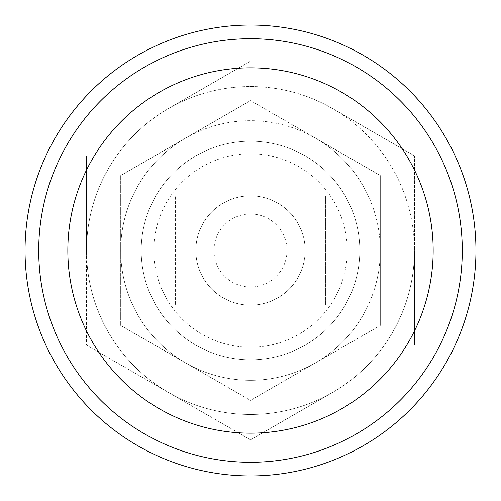 <?xml version="1.0" encoding="UTF-8"?>
<svg xmlns="http://www.w3.org/2000/svg" width="501" height="501" viewBox="0 0 501 501"><rect width="100%" height="100%" fill="white"/><g stroke="black" fill="none" stroke-linecap="round" stroke-linejoin="round"><path stroke-width="0.38" stroke-dasharray="2.5 1.88" d="M368.235 195.847L325.65 195.847L325.65 305.153L325.65 195.847L368.235 195.847A129.803 129.803 0 0 1 368.235 305.153L325.65 305.153L368.235 305.153A129.803 129.803 0 0 1 130.943 301.057L175.35 301.057L175.35 305.153L175.35 195.847L175.35 301.057L130.943 301.057A129.803 129.803 0 0 1 185.595 138.088L120.697 175.557L120.697 325.443L250.5 400.387L380.303 325.443L380.303 175.557L315.405 138.088A129.803 129.803 0 0 1 368.235 195.847M250.5 439.828L86.535 345.164L250.5 439.828L332.482 392.496A163.965 163.965 0 0 1 86.535 250.5A163.965 163.965 0 0 1 332.482 108.504A163.965 163.965 0 0 1 332.482 392.496L250.5 439.828M250.5 359.812A109.312 109.312 0 0 0 359.812 250.5A109.312 109.312 0 0 0 250.5 141.188A109.312 109.312 0 0 0 141.188 250.5A109.312 109.312 0 0 0 250.5 359.812M414.465 250.5L414.465 345.164L414.465 250.5A163.965 163.965 0 0 1 168.518 392.496A163.965 163.965 0 0 1 86.535 250.5L86.535 345.164L86.535 250.5A163.965 163.965 0 0 1 168.518 108.504L250.5 61.172L168.518 108.504A163.965 163.965 0 0 1 332.482 108.504L414.465 155.836L332.482 108.504A163.965 163.965 0 0 1 414.465 250.5L414.465 155.836L414.465 250.5M380.303 325.443L380.303 175.557L250.5 100.613L120.697 175.557L120.697 325.443L250.5 400.387L380.303 325.443M250.5 100.613L185.595 138.088A129.803 129.803 0 0 1 362.912 315.405A129.803 129.803 0 0 1 138.088 315.405A129.803 129.803 0 0 1 315.405 138.088L250.5 100.613M86.535 155.836L86.535 250.5L86.535 155.836M250.5 141.188A109.312 109.312 0 0 1 345.164 305.153A109.312 109.312 0 0 1 155.836 305.153A109.312 109.312 0 0 1 250.5 141.188A109.312 109.312 0 0 1 345.164 305.153A109.312 109.312 0 0 1 155.836 305.153A109.312 109.312 0 0 1 250.5 141.188A109.312 109.312 0 0 1 345.164 305.153A109.312 109.312 0 0 1 155.836 305.153A109.312 109.312 0 0 1 250.5 141.188M250.5 213.99A36.51 36.51 0 0 1 282.119 268.755A36.51 36.51 0 0 1 218.881 268.755A36.51 36.51 0 0 1 250.5 213.99M250.5 195.847A54.653 54.653 0 0 1 297.832 277.83A54.653 54.653 0 0 1 203.168 277.83A54.653 54.653 0 0 1 250.5 195.847A54.653 54.653 0 0 1 297.832 277.83A54.653 54.653 0 0 1 203.168 277.83A54.653 54.653 0 0 1 250.5 195.847M250.5 153.763A96.737 96.737 0 0 1 334.28 298.872A96.737 96.737 0 0 1 166.72 298.872A96.737 96.737 0 0 1 250.5 153.763M250.5 25.05A225.45 225.45 0 0 1 445.746 363.225A225.45 225.45 0 0 1 55.254 363.225A225.45 225.45 0 0 1 250.5 25.05M120.697 195.847L175.35 195.847L120.697 195.847M120.697 305.153L175.35 305.153L120.697 305.153M370.057 301.057L325.65 301.057L370.057 301.057M370.057 199.943L325.65 199.943L370.057 199.943M130.943 199.943L175.35 199.943L130.943 199.943"/><path stroke-width="0.75" d="M250.5 38.715A211.785 211.785 0 0 1 433.91 356.393A211.785 211.785 0 0 1 67.09 356.393A211.785 211.785 0 0 1 250.5 38.715M250.5 25.05A225.45 225.45 0 0 1 445.746 363.225A225.45 225.45 0 0 1 55.254 363.225A225.45 225.45 0 0 1 250.5 25.05A225.45 225.45 0 0 1 445.746 363.225A225.45 225.45 0 0 1 55.254 363.225A225.45 225.45 0 0 1 250.5 25.05M250.5 67.842A182.658 182.658 0 0 1 433.158 250.5A182.658 182.658 0 0 1 250.5 433.158A182.658 182.658 0 0 1 67.842 250.5A182.658 182.658 0 0 1 250.5 67.842"/></g></svg>
